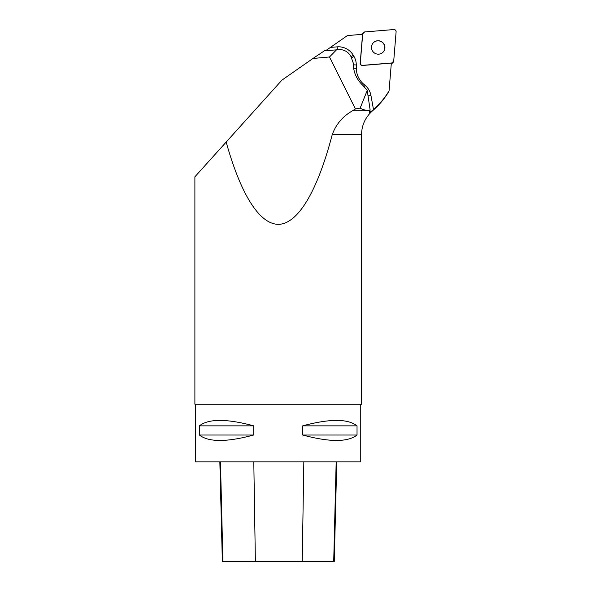 <?xml version="1.0" encoding="UTF-8"?>
<svg xmlns="http://www.w3.org/2000/svg" width="591" height="591" viewBox="0 0 591 591"><rect width="100%" height="100%" fill="white"/><g stroke="black" fill="none" stroke-linecap="round" stroke-linejoin="round"><path stroke-width="0.89" d="M362.556 34.322L347.405 35.563L330.421 47.413L337.151 46.859A17.028 16.844 -135 0 1 353.344 55.355L353.979 56.448A17.028 16.844 -135 0 1 356.292 64.929L356.314 68.305A20.958 20.737 45 0 0 363.849 84.314L365.09 85.355A17.028 16.844 -135 0 1 370.934 95.417L373.497 109.534C379.666 104.112 384.852 97.892 389.063 90.874L391.338 63.104L362.438 65.475A2.083 2.054 -135 0 1 360.185 63.222L362.556 34.322M388.191 92.588L389.063 90.874M312.942 58.479L324.548 50.715L340.084 49.607C344.546 49.807 348.099 51.949 350.736 56.042L353.182 62.801L353.381 66C354.009 73.602 357.267 80.162 363.14 85.665L367.233 90.43L360.163 108.101C363.443 110.074 366.767 110.694 370.129 109.97L369.9 110.805L352.487 110.805C342.691 116.383 335.939 124.346 332.223 134.696C317.566 190.583 298.684 222.681 279.491 224.321C260.299 225.348 241.202 195.887 226.176 142.062L281.929 80.132L312.942 58.479L329.497 56.972L355.42 108.958L352.487 110.805M336.737 49.607L329.497 56.972M373.497 109.534L371.983 110.805L372.537 110.805C365.386 117.166 361.714 125.129 361.529 134.696L361.529 404.237L194.89 404.237L194.89 176.805L226.176 142.062M325.811 50.597L330.421 47.413M360.163 108.101L355.42 108.958M367.233 90.43L370.129 109.97M371.983 110.805L369.39 112.482L369.9 110.805M360.746 404.237L360.746 461.881L195.673 461.881L195.673 404.237M357.03 425.852L357.03 435.02C347.796 442.267 329.689 442.267 302.71 435.02L302.71 425.852C329.689 418.605 347.796 418.605 357.03 425.852L302.71 425.852M253.709 425.852L253.709 435.02C226.73 442.267 208.623 442.267 199.389 435.02L199.389 425.852C208.623 418.605 226.73 418.605 253.709 425.852L199.389 425.852M219.845 461.881L222.349 561.45L334.262 561.45L336.767 461.881M199.389 435.02L253.709 435.02M302.71 435.02L357.03 435.02M373.372 42.737A6.752 6.678 -135 0 1 384.276 45.012A6.752 6.678 -135 0 1 382.924 52.289M361.611 34.404A2.083 2.054 -135 0 1 362.002 33.842L363.302 32.542A2.083 2.054 45 0 0 362.711 33.82L360.311 63.104A2.083 2.054 45 0 0 362.564 65.357L391.84 62.956A2.083 2.054 45 0 0 393.709 61.08L396.11 31.803A2.083 2.054 45 0 0 393.857 29.55L364.581 31.951A2.083 2.054 45 0 0 363.302 32.542M393.118 62.365L391.818 63.658A2.083 2.054 -135 0 1 391.264 64.057M382.931 42.729A6.752 6.678 45 0 0 373.431 42.678A6.752 6.678 45 0 0 373.482 52.178A6.752 6.678 45 0 0 382.99 52.23A6.752 6.678 45 0 0 382.931 42.729M364.588 31.951L362.711 33.827L360.311 63.089C360.377 64.53 361.131 65.283 362.571 65.357L391.833 62.956L393.709 61.08L396.11 31.811C396.044 30.377 395.283 29.624 393.85 29.55L364.588 31.951M337.505 49.607A5.238 0.591 85.3 0 1 337.151 46.859M361.529 134.696L332.223 134.696M368.319 95.801A5.238 0.443 169.7 0 0 370.934 95.417M364.1 86.53L365.09 85.355M353.61 68.201A5.238 0.547 179.7 0 0 356.314 68.305M353.307 64.803A5.238 0.547 179.7 0 0 356.292 64.929M351.711 57.711L353.979 56.448M351.084 56.618L353.344 55.355M222.918 561.45L220.458 461.881M255.378 561.45L253.798 461.881M302.23 561.45L303.833 461.881M333.708 561.45L336.176 461.881M391.308 63.481L391.84 62.956M362.711 33.82L362.18 34.352M372.537 110.805C378.765 105.464 384.032 99.31 388.346 92.336"/></g></svg>

